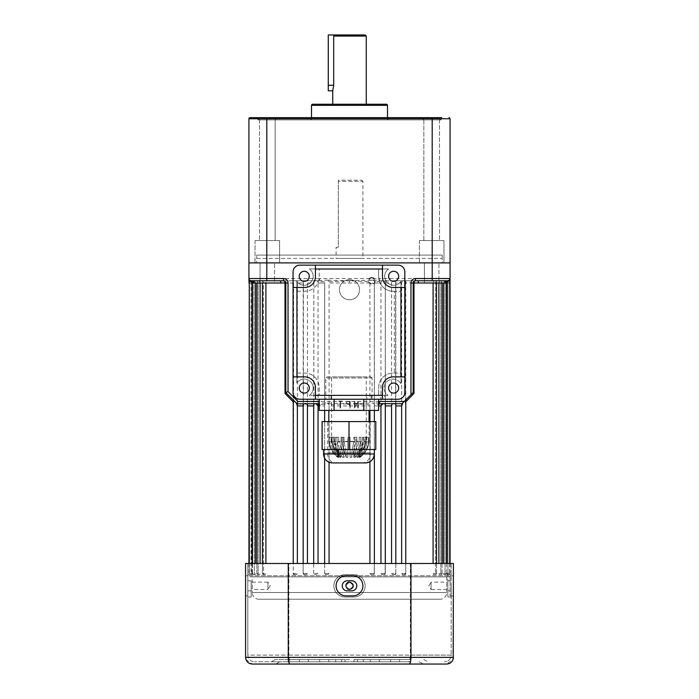 <?xml version="1.0" encoding="UTF-8"?>
<svg xmlns="http://www.w3.org/2000/svg" width="699" height="699" viewBox="0 0 699 699"><rect width="100%" height="100%" fill="white"/><g stroke="black" fill="none" stroke-linecap="round" stroke-linejoin="round"><path stroke-width="0.52" stroke-dasharray="3.5 2.62" d="M361.794 180.211L362.912 181.329L338.325 181.329L338.325 180.211L361.794 180.211L338.325 180.211L338.325 181.329L362.912 181.329L362.912 258.429L336.088 258.429L362.912 258.429M256.751 258.429L442.249 258.429L442.249 262.903L256.751 262.903L442.249 262.903L256.751 262.903L442.249 262.903L442.249 255.083L256.751 255.083L256.751 262.903L256.751 258.429L442.249 258.429M251.168 280.78L250.522 280.683L251.168 280.78A2.237 2.237 0 0 1 249.587 280.124L248.931 278.543L249.587 280.124A2.237 2.237 0 0 0 251.168 280.78L252.592 280.78C253.903 280.491 254.864 281.234 255.467 283.016L258.158 283.016L255.467 283.016C254.864 281.234 253.903 280.491 252.592 280.78L249.587 280.124L251.168 280.78L319.513 280.78L320.072 281.435L324.651 281.688L324.703 283.016L320.168 283.016L319.513 278.543L379.487 278.543L378.832 283.016L374.297 283.016L374.358 281.47L373.17 280.159L371.152 280.185L369.989 281.758L369.937 283.016L329.063 283.016L329.011 281.758L327.848 280.185L325.83 280.159L324.642 281.47L324.642 573.538A1.118 1.118 0 0 0 325.76 574.657L327.971 574.657L325.76 574.657A1.118 1.118 0 0 1 324.642 573.538L329.063 573.538L327.971 574.657L329.063 573.538L324.642 573.538L325.786 574.657L327.971 574.657L325.786 574.657L324.642 573.538L324.642 563.481M313.694 281.33L315.188 280.78L253.92 280.78L253.92 283.016L280.736 283.016L253.92 283.016L280.736 283.016L280.736 280.78L262.448 280.806L263.506 283.016L263.506 573.538L264.091 574.657L263.506 573.538L263.506 283.016L262.798 280.78L256.874 280.788L258.158 283.016L258.158 573.538L258.63 574.657L258.158 573.538L258.158 283.016L257.101 280.78L252.47 280.78L253.982 283.016L254.331 574.657L253.982 283.016L252.042 283.016L253.982 283.016L252.592 280.78L257.101 280.78C258.569 280.491 259.574 281.234 260.115 283.016L263.506 283.016L260.115 283.016C259.574 281.234 258.569 280.491 257.101 280.78L262.798 280.78C264.388 280.482 265.428 281.225 265.908 283.016L293.597 283.016L293.231 281.024L294.262 280.78C296.184 280.491 297.215 281.234 297.363 283.016L303.418 283.016L303.183 281.155L304.432 280.78C306.372 280.491 307.377 281.234 307.438 283.016L313.834 283.016L313.694 573.538A1.118 1.118 0 0 0 314.812 574.657L316.988 574.657L314.812 574.657A1.118 1.118 0 0 1 313.694 573.538L318.045 573.538L316.988 574.657L318.045 573.538L313.694 573.538L314.882 574.657L316.988 574.657L314.882 574.657L313.694 573.538L313.694 563.481M303.183 281.155L303.183 573.538A1.118 1.118 0 0 0 304.301 574.657L306.424 574.657L304.301 574.657A1.118 1.118 0 0 1 303.183 573.538L307.438 573.538L306.424 574.657L307.438 573.538L303.183 573.538L304.414 574.657L306.424 574.657L304.414 574.657L303.183 573.538L303.183 563.481M373.24 574.657L371.029 574.657L369.937 573.538L371.029 574.657L373.24 574.657A1.118 1.118 0 0 0 374.358 573.538A1.118 1.118 0 0 1 373.24 574.657L371.029 574.657L373.214 574.657L374.297 573.538L373.214 574.657M384.188 574.657L382.012 574.657L380.955 573.538L382.012 574.657L384.188 574.657A1.118 1.118 0 0 0 385.306 573.538A1.118 1.118 0 0 1 384.188 574.657L382.012 574.657L384.118 574.657L385.166 573.538L384.188 574.657M394.699 574.657L392.576 574.657L391.562 573.538L392.576 574.657L394.699 574.657A1.118 1.118 0 0 0 395.817 573.538A1.118 1.118 0 0 1 394.699 574.657L392.576 574.657L394.586 574.657L395.582 573.538L394.699 574.657M404.651 574.657L402.589 574.657L401.637 573.538L402.589 574.657L404.651 574.657A1.118 1.118 0 0 0 405.769 573.538A1.118 1.118 0 0 1 404.651 574.657L402.589 574.657L404.476 574.657L405.403 573.538L404.651 574.657M436.552 563.481L436.552 573.538A1.118 1.118 0 0 1 435.433 574.657L434.909 574.657L435.433 574.657A1.118 1.118 0 0 0 436.552 573.538L435.494 573.538L434.909 574.657L435.494 573.538L436.552 573.538L433.092 573.538L433.712 574.657L434.909 574.657L433.712 574.657L433.092 573.538L436.552 573.538L436.552 280.806L418.264 280.78L445.08 280.78L404.738 280.78L405.769 281.024L405.769 573.538L401.637 573.538L405.769 573.538L405.769 563.481M442.126 563.481L442.126 573.538A1.118 1.118 0 0 1 441.008 574.657L440.37 574.657L441.008 574.657A1.118 1.118 0 0 0 442.126 573.538L440.842 573.538L440.37 574.657L440.842 573.538L442.126 573.538L438.885 573.538L439.391 574.657L440.37 574.657L439.391 574.657L438.885 573.538L442.126 573.538L442.126 280.788L436.202 280.78C434.612 280.482 433.572 281.225 433.092 283.016L433.092 563.481M446.53 563.481L446.53 573.538A1.118 1.118 0 0 1 445.412 574.657L444.669 574.657L445.412 574.657A1.118 1.118 0 0 0 446.53 573.538L445.018 573.538L444.669 574.657L445.018 573.538L446.53 573.538L443.533 573.538L443.917 574.657L444.669 574.657L443.917 574.657L443.533 573.538L446.53 573.538L446.53 280.78L441.899 280.78L448.478 280.683L447.832 280.78L449.413 280.124L450.069 278.543L450.069 118.751L432.192 118.751L432.192 117.642L250.05 117.642A1.118 1.118 0 0 0 248.931 118.751L432.192 118.751L432.192 262.903L450.069 262.903L266.808 262.903L432.192 262.903L432.192 278.543L379.487 278.543M449.728 563.481L449.728 573.538A1.118 1.118 0 0 1 448.609 574.657L447.736 574.657L448.609 574.657A1.118 1.118 0 0 0 449.728 573.538L447.972 573.538L447.736 574.657L447.972 573.538L449.728 573.538L446.958 573.538L447.229 574.657L447.736 574.657L446.958 573.538L449.728 573.538L449.728 279.845L447.325 281.688L446.958 283.016L446.958 563.481M294.349 574.657L296.411 574.657L297.363 573.538L296.411 574.657L294.349 574.657A1.118 1.118 0 0 1 293.231 573.538A1.118 1.118 0 0 0 294.349 574.657L296.411 574.657L294.524 574.657L293.597 573.538L294.349 574.657M262.448 563.481L262.448 573.538A1.118 1.118 0 0 0 263.567 574.657L264.091 574.657L263.567 574.657A1.118 1.118 0 0 1 262.448 573.538L265.908 573.538L265.288 574.657L264.091 574.657L265.288 574.657L265.908 573.538L262.448 573.538L262.448 283.016M256.874 563.481L256.874 573.538A1.118 1.118 0 0 0 257.992 574.657L258.63 574.657L257.992 574.657A1.118 1.118 0 0 1 256.874 573.538L260.115 573.538L259.609 574.657L258.63 574.657L259.609 574.657L260.115 573.538L256.874 573.538L256.874 283.016M252.47 563.481L252.47 573.538A1.118 1.118 0 0 0 253.588 574.657L254.331 574.657L253.588 574.657A1.118 1.118 0 0 1 252.47 573.538L255.467 573.538L255.083 574.657L254.331 574.657L255.083 574.657L255.467 573.538L252.47 573.538L252.47 280.78M251.771 574.657L252.042 573.538L249.272 573.538A1.118 1.118 0 0 0 250.391 574.657L251.771 574.657L250.391 574.657M252.042 563.481L252.042 574.657L249.272 574.657L251.028 574.657L251.028 283.016L250.845 281.758L251.028 283.016L248.931 283.016L251.028 283.016L251.264 574.657M385.306 405.927L385.166 573.538L385.306 281.33L379.487 280.78L446.408 280.78C445.097 280.491 444.136 281.234 443.533 283.016L443.533 563.481M385.306 281.33L385.306 573.538L380.955 573.538L385.306 573.538L385.306 563.481M378.832 283.016L380.955 283.016L380.955 563.481M380.955 283.016C380.92 281.234 381.872 280.491 383.812 280.78L395.817 281.155L395.817 573.538L391.562 573.538L395.817 573.538L395.817 563.481M395.817 281.155L395.582 283.016L401.637 283.016L401.637 563.481M401.637 283.016C401.785 281.234 402.816 280.491 404.738 280.78L394.568 280.78C392.628 280.491 391.623 281.234 391.562 283.016L391.562 563.481M374.358 281.47L374.358 573.538L369.937 573.538L374.358 573.538L374.358 563.481M369.937 283.016L369.937 563.481M446.976 282.754L445.691 283.016L446.958 283.016M405.769 281.024L405.403 283.016L433.092 283.016C433.563 281.234 434.603 280.491 436.202 280.78L441.899 280.78C440.431 280.491 439.426 281.234 438.885 283.016L438.885 563.481M446.53 280.78L445.018 283.016L445.018 573.538L445.018 283.016L445.691 283.016L445.018 283.016L446.408 280.78C445.097 280.491 444.136 281.234 443.533 283.016L440.842 283.016L442.126 280.788L442.126 283.016M413.196 392.585L413.196 283.016A2.237 2.237 0 0 1 415.424 280.78L436.552 280.806L435.494 283.016L435.494 573.538L435.494 283.016L438.885 283.016L435.494 283.016L436.552 280.806L436.552 283.016M449.728 279.845L448.155 281.758L447.972 283.016L447.972 573.538L447.972 283.016L450.069 283.016L447.972 283.016L448.155 281.758L450.06 280.788L449.728 279.845M443.533 283.016L440.842 283.016L440.842 573.538L440.842 283.016L441.899 280.78C440.431 280.491 439.426 281.234 438.885 283.016M379.487 401.462L319.513 401.462L319.513 403.69L320.168 405.927L324.703 405.927L324.651 404.607L325.83 403.078L327.848 403.096L329.011 404.677L329.063 405.927L369.937 405.927L369.989 404.677L371.152 403.096L373.17 403.078L374.358 404.389L374.297 573.538L374.297 283.016M374.358 404.389L374.358 410.4M374.358 421.576L374.358 449.509M405.769 401.855L405.769 399.95L413.196 392.523L401.864 403.847M405.403 402.222L405.403 283.016M395.817 405.927L395.817 404.066M395.582 405.927L395.582 283.016M385.166 405.927L385.306 404.24M446.713 576.893L446.713 589.519L431.073 589.519L431.073 582.145L428.854 585.832L431.073 589.519L431.073 582.145L446.713 582.145L446.713 592.534A6.702 6.702 0 0 1 440.012 599.244L258.988 599.244A6.702 6.702 0 0 1 252.287 592.534L446.713 592.534L252.287 592.534L252.287 582.145L267.927 582.145L267.927 589.519L270.146 585.832L267.927 582.145L267.927 589.519L252.287 589.519L252.287 576.893L446.713 576.893L252.287 576.893M348.085 589.24A3.687 3.687 0 0 0 349.5 589.519A3.687 3.687 0 0 1 345.813 585.832A3.687 3.687 0 0 1 349.5 582.145C344.747 584.6 344.747 587.064 349.5 589.519C354.253 587.064 354.253 584.609 349.5 582.145A3.687 3.687 0 0 1 353.187 585.832A3.687 3.687 0 0 1 349.5 589.519A3.687 3.687 0 0 0 352.567 587.876M345.883 585.115A3.687 3.687 0 0 0 347.455 588.899M371.851 277.372A3.408 3.408 0 0 0 368.443 280.78A3.408 3.408 0 0 0 371.851 284.187A3.408 3.408 0 0 0 375.258 280.78A3.408 3.408 0 0 0 371.851 277.372M371.851 277.984A2.796 2.796 0 0 0 369.055 280.78A2.796 2.796 0 0 0 371.851 283.576A2.796 2.796 0 0 0 374.638 280.78A2.796 2.796 0 0 0 371.851 277.984A2.796 2.796 0 0 0 369.055 280.78A2.796 2.796 0 0 0 371.851 283.576A2.796 2.796 0 0 0 374.638 280.78A2.796 2.796 0 0 0 371.851 277.984M349.5 279.661A10.057 10.057 0 0 0 339.443 289.718A10.057 10.057 0 0 0 349.5 299.775A10.057 10.057 0 0 0 359.557 289.718A10.057 10.057 0 0 0 349.5 279.661A10.057 10.057 0 0 0 339.443 289.718A10.057 10.057 0 0 0 349.5 299.775A10.057 10.057 0 0 0 359.557 289.718A10.057 10.057 0 0 0 349.5 279.661M433.092 283.016L418.264 283.016L445.08 283.016L418.264 283.016L418.264 280.78L445.08 280.78L418.264 280.78M418.264 283.016L445.08 283.016L445.08 280.78M280.736 283.016L265.908 283.016C265.437 281.234 264.397 280.491 262.798 280.78L283.576 280.78A2.237 2.237 0 0 1 285.804 283.016L285.804 392.523L293.239 399.95L293.597 402.222L293.231 573.538L297.363 573.538L293.231 573.538L293.231 401.855M248.931 563.481L248.931 575.775L450.069 575.775L450.069 595.889L450.069 580.799L447.832 580.799L447.832 597.007L447.832 574.657L447.832 585.832L447.832 580.799L450.069 580.799L450.069 585.832L450.069 575.775L248.931 575.775A1.118 1.118 0 0 0 250.05 576.893L448.95 576.893L250.05 576.893M450.069 563.481L450.069 575.775A1.118 1.118 0 0 1 448.95 576.893M374.297 405.927L378.832 405.927M369.937 405.927L369.937 410.4M369.937 421.576L369.937 461.655M329.063 405.927L329.063 462.222M329.063 563.481L329.063 283.016M324.703 405.927L324.703 283.016M318.045 563.481L318.045 405.927M313.694 405.927L313.694 404.24M307.438 563.481L307.438 405.927M303.183 405.927L303.183 404.066M297.363 563.481L297.363 405.927M265.908 563.481L265.908 283.016M260.115 563.481L260.115 283.016M255.467 563.481L255.467 283.016M251.028 574.657L252.042 574.657M260.063 283.016L260.063 262.903L274.593 262.903L260.063 262.903L274.593 262.903L260.063 262.903L260.063 283.016L274.593 283.016L274.593 262.903L274.593 283.016L260.063 283.016M424.407 283.016L424.407 262.903L438.937 262.903L424.407 262.903L438.937 262.903L424.407 262.903L424.407 283.016L438.937 283.016L438.937 262.903L438.937 283.016L424.407 283.016M336.088 247.254L338.325 247.254L338.325 181.329L338.325 247.254L336.088 247.254L336.088 258.429M252.042 573.538L252.042 283.016L251.675 281.688L249.587 280.124A2.237 2.237 0 0 1 248.931 278.543L248.931 262.903L266.808 262.903L248.931 262.903L248.931 118.751M253.309 283.016L252.47 281.269L251.675 281.688L252.654 281.435L253.309 283.016M318.045 403.69L318.045 283.016C318.08 281.234 317.128 280.491 315.188 280.78L325.83 280.159M373.17 280.159L379.382 280.124L378.928 281.435L374.349 281.688M446.53 281.269L445.691 283.016L446.346 281.435L447.832 280.78M378.928 404.345L379.487 403.69L378.928 404.345L374.349 404.607M384.135 403.69L402.021 403.69M379.487 403.69L383.812 403.69M296.979 403.69L319.513 403.69L320.072 404.345L324.642 404.389L324.642 410.4M325.83 403.078L319.618 403.043L319.268 403.69M253.92 280.78L280.736 280.78M293.597 283.016L293.597 400.309M297.363 283.016L297.363 403.69M297.363 404.293L297.363 405.333M303.418 283.016L303.418 403.742M307.438 283.016L307.438 403.69M313.834 283.016L313.834 403.839M258.988 599.244L440.012 599.244M296.201 402.912L297.136 403.847M448.155 281.758L449.501 280.185L450.06 280.788L448.155 281.758M449.466 280.159L449.413 280.124A2.237 2.237 0 0 0 450.069 278.543L450.086 279.626M349.5 401.462L349.5 403.707L371.152 403.096M327.848 403.096L349.5 403.707L329.011 404.677M349.5 405.927L349.5 403.707L369.989 404.677M329.011 281.758L349.5 280.788L349.5 283.016M327.848 280.185L349.5 280.788L349.5 278.543M371.152 280.185L349.5 280.788L369.989 281.758M249.534 280.159L248.94 280.788L250.845 281.758L249.499 280.185L250.845 281.758L248.94 280.972M249.499 280.185L248.958 281.942L248.94 280.788M353.117 585.107A3.687 3.687 0 0 0 352.908 584.416M352.567 583.779A3.687 3.687 0 0 0 349.5 582.145M441.008 574.657L439.391 574.657L441.008 574.657M448.609 574.657L447.229 574.657L448.609 574.657M435.433 574.657L433.712 574.657L435.433 574.657M445.412 574.657L443.917 574.657L445.412 574.657M257.992 574.657L259.609 574.657L257.992 574.657M263.567 574.657L265.288 574.657L263.567 574.657M253.588 574.657L255.083 574.657L253.588 574.657M356.761 585.832A5.024 5.024 0 0 0 351.737 580.799A5.024 5.024 0 0 1 356.761 585.832A5.024 5.024 0 0 1 351.737 590.856L347.263 590.856A5.024 5.024 0 0 1 342.239 585.832A5.024 5.024 0 0 1 347.263 580.799A5.024 5.024 0 0 0 342.239 585.832A5.024 5.024 0 0 0 347.263 590.856L351.737 590.856A5.024 5.024 0 0 0 356.761 585.832M362.912 585.832A10.057 10.057 0 0 0 352.855 575.775A10.057 10.057 0 0 1 362.912 585.832A10.057 10.057 0 0 1 352.855 595.889L346.145 595.889A10.057 10.057 0 0 1 336.088 585.832A10.057 10.057 0 0 1 346.145 575.775L352.855 575.775A10.057 10.057 0 0 1 362.912 585.832A10.057 10.057 0 0 1 352.855 595.889L346.145 595.889A10.057 10.057 0 0 1 336.088 585.832A10.057 10.057 0 0 1 346.145 575.775L352.855 575.775L346.145 575.775A10.057 10.057 0 0 0 336.088 585.832A10.057 10.057 0 0 0 346.145 595.889L352.855 595.889A10.057 10.057 0 0 0 362.912 585.832M450.069 575.775L453.415 575.775L453.415 595.889L453.415 575.775L450.069 575.775M365.14 585.832A11.175 11.175 0 0 1 353.974 597.007L345.026 597.007A11.175 11.175 0 0 1 333.86 585.832A11.175 11.175 0 0 1 345.026 574.657L353.974 574.657A11.175 11.175 0 0 1 365.14 585.832A11.175 11.175 0 0 1 353.974 597.007A11.175 11.175 0 0 0 365.14 585.832A11.175 11.175 0 0 0 353.974 574.657L345.026 574.657A11.175 11.175 0 0 0 333.86 585.832A11.175 11.175 0 0 0 345.026 597.007L353.974 597.007A11.175 11.175 0 0 0 365.14 585.832A11.175 11.175 0 0 0 353.974 574.657L345.026 574.657A11.175 11.175 0 0 0 333.86 585.832A11.175 11.175 0 0 0 345.026 597.007L353.974 597.007L345.026 597.007A11.175 11.175 0 0 1 333.86 585.832A11.175 11.175 0 0 1 345.026 574.657L353.974 574.657A11.175 11.175 0 0 1 365.14 585.832M451.187 585.832L451.187 597.007L451.187 585.832M447.832 597.007L451.187 597.007L447.832 597.007M251.168 580.799L247.813 580.799L247.813 590.856L247.813 580.799L251.168 580.799L251.168 590.856L251.168 580.799M251.168 585.832L251.168 597.007L247.813 597.007L247.813 574.657L247.813 597.007L251.168 597.007L251.168 585.832M247.813 575.775L245.585 575.775L245.585 595.889L245.585 575.775L247.813 575.775L247.813 595.889L245.585 595.889L247.813 595.889L247.813 575.775M349.5 661.813L271.282 661.813L349.5 661.813M349.5 659.576L275.153 659.576L349.5 659.576M279.626 661.813L275.756 664.05L423.245 664.05L419.374 661.813M410.357 563.481L410.357 655.112C410.234 659.236 409.614 661.472 408.478 661.813L254.523 661.813L408.478 661.813C409.614 661.472 410.234 659.236 410.357 655.112L288.87 655.112C288.993 659.236 289.613 661.472 290.749 661.813C289.613 661.472 288.993 659.236 288.87 655.112L451.187 655.112C450.733 659.236 448.496 661.472 444.477 661.813C448.496 661.472 450.733 659.236 451.187 655.112L410.357 655.112L410.357 563.481L288.87 563.481L288.87 655.112L247.813 655.112C248.267 659.236 250.504 661.472 254.523 661.813C250.504 661.472 248.267 659.236 247.813 655.112L288.87 655.112L288.87 563.481L451.187 563.481L451.187 655.112L451.187 563.481L410.357 563.481M247.813 563.481L247.813 655.112L247.813 563.481L288.87 563.481L247.813 563.481M410.968 563.481L410.968 657.348L453.415 657.348L453.415 563.481L288.259 563.481L288.259 657.348C288.372 661.472 288.993 663.701 290.12 664.05L446.713 664.05L453.188 659.087M288.259 563.481L245.585 563.481L245.585 657.348L410.968 657.348C410.855 661.472 410.234 663.701 409.107 664.05M245.917 659.454L252.287 664.05L290.12 664.05M390.601 659.576L353.974 659.576L410.794 659.576L353.974 659.576L410.794 659.576L353.974 659.576L390.601 659.576L390.601 661.813L353.974 661.813L410.794 661.813L353.974 661.813L410.794 661.813L353.974 661.813L390.601 661.813L390.601 659.576M345.026 659.576L288.206 659.576L345.026 659.576L288.206 659.576L345.026 659.576L345.026 661.813L288.206 661.813L345.026 661.813L288.206 661.813L345.026 661.813L345.026 659.576M353.974 659.576L370.252 659.576L353.974 659.576L353.974 661.813L370.252 661.813L353.974 661.813L353.974 659.576M288.206 659.576L288.206 661.813L288.206 659.576M299.417 659.576L299.417 661.813L299.417 659.576M370.252 659.576L370.252 661.813L370.252 659.576M363.323 659.576L363.323 661.813L363.323 659.576M319.661 659.576L319.661 661.813L319.661 659.576M308.399 659.576L308.399 661.813L308.399 659.576M379.339 659.576L379.339 661.813L379.339 659.576M335.677 659.576L335.677 661.813L335.677 659.576M328.748 659.576L328.748 661.813L328.748 659.576M410.794 659.576L410.794 661.813L410.794 659.576M399.583 659.576L399.583 661.813L399.583 659.576M251.168 574.657L247.813 574.657L251.168 574.657M251.168 590.856L247.813 590.856L251.168 590.856M347.263 580.799L351.737 580.799L347.263 580.799A5.024 5.024 0 0 0 342.239 585.832A5.024 5.024 0 0 0 347.263 590.856L351.737 590.856A5.024 5.024 0 0 0 356.761 585.832A5.024 5.024 0 0 0 351.737 580.799L347.263 580.799M447.832 574.657L451.187 574.657L447.832 574.657M450.069 595.889L453.415 595.889L450.069 595.889M447.832 590.856L450.069 590.856L447.832 590.856M332.741 90.818L333.694 85.234L333.694 36.068L366.259 36.068M366.259 104.23L332.741 104.23L366.259 104.23M275.153 119.87L277.381 117.642L257.267 117.642L277.381 117.642L257.267 117.642L277.381 117.642L275.153 119.87L275.153 240.552L259.504 240.552L275.153 240.552L259.504 240.552L275.153 240.552L275.153 119.87L259.504 119.87L257.267 117.642L259.504 119.87L275.153 119.87M441.733 117.642L439.496 119.87L423.847 119.87L439.496 119.87L423.847 119.87L439.496 119.87L441.733 117.642L421.619 117.642L432.192 117.642M423.847 119.87L421.619 117.642L423.847 119.87L423.847 240.552L439.496 240.552L423.847 240.552L439.496 240.552L423.847 240.552L423.847 119.87M387.491 117.642L387.491 118.751A1.118 1.118 0 0 0 388.609 119.87L310.391 119.87L388.609 119.87M311.509 117.642L311.509 118.751A1.118 1.118 0 0 1 310.391 119.87M386.372 104.23L312.628 104.23M439.496 119.87L439.496 240.552L439.496 119.87M259.504 119.87L259.504 240.552L259.504 119.87M419.383 240.552L419.383 262.903L443.961 262.903L419.383 262.903L443.961 262.903L419.383 262.903L419.383 240.552L443.961 240.552L443.961 262.903L443.961 240.552L419.383 240.552M255.039 240.552L255.039 262.903L279.617 262.903L255.039 262.903L279.617 262.903L255.039 262.903L255.039 240.552L279.617 240.552L279.617 262.903L279.617 240.552L255.039 240.552M441.13 119.87L257.87 119.87L441.13 119.87L441.13 117.642L257.87 117.642L441.13 117.642M257.87 119.87L257.87 117.642M256.751 255.083L442.249 255.083M365.14 34.95L334.891 34.95L333.694 36.068M328.268 90.818L328.268 34.95L334.891 34.95M384.695 395.424L371.291 395.424L384.695 395.424L384.695 399.225L371.291 399.225L384.695 399.225M371.291 395.424L371.291 399.225M393.642 271.282A5.024 5.024 0 0 0 388.609 276.306A5.024 5.024 0 0 0 393.642 281.339A5.024 5.024 0 0 0 398.666 276.306A5.024 5.024 0 0 0 393.642 271.282M393.642 383.026A5.024 5.024 0 0 0 388.609 388.05A5.024 5.024 0 0 0 393.642 393.083A5.024 5.024 0 0 0 398.666 388.05A5.024 5.024 0 0 0 393.642 383.026M304.248 281.339A5.024 5.024 0 0 1 299.216 276.306A5.024 5.024 0 0 1 304.248 271.282A5.024 5.024 0 0 1 309.273 276.306A5.024 5.024 0 0 1 304.248 281.339M304.248 393.083A5.024 5.024 0 0 1 299.216 388.05A5.024 5.024 0 0 1 304.248 383.026A5.024 5.024 0 0 1 309.273 388.05A5.024 5.024 0 0 1 304.248 393.083M366.818 395.424L331.064 395.424L366.818 395.424L366.818 399.225L331.064 399.225L366.818 399.225M331.064 395.424L331.064 399.225M394.306 291.282L393.17 291.282A14.504 14.504 0 0 1 378.666 276.778L378.666 268.932L388.592 268.932A8.938 8.938 0 0 0 387.316 282.632A8.938 8.938 0 0 0 401.016 281.365L401.016 383.9A8.938 8.938 0 0 0 384.555 385.402A8.938 8.938 0 0 0 388.041 395.424L319.216 395.424L319.216 387.578A14.504 14.504 0 0 0 304.712 373.074L296.874 373.074L296.874 291.282L304.712 291.282A14.504 14.504 0 0 0 319.216 276.778L319.216 268.932L378.666 268.932L378.666 276.778A14.504 14.504 0 0 0 393.17 291.282L401.016 291.282L394.306 291.282L394.306 373.074L393.17 373.074A14.504 14.504 0 0 0 378.666 387.578L378.666 395.424L378.666 387.578A14.504 14.504 0 0 1 393.17 373.074L401.016 373.074L401.016 383.9A8.938 8.938 0 0 0 384.555 385.402A8.938 8.938 0 0 0 388.041 395.424L309.299 395.424A8.938 8.938 0 0 0 304.248 379.111A8.938 8.938 0 0 0 296.874 383L296.874 373.074L304.712 373.074A14.504 14.504 0 0 1 319.216 387.578L319.216 395.424L309.299 395.424A8.938 8.938 0 0 0 304.248 379.111A8.938 8.938 0 0 0 296.874 383L296.874 281.365A8.938 8.938 0 0 0 310.566 282.632A8.938 8.938 0 0 0 309.299 268.932L319.216 268.932L319.216 276.778A14.504 14.504 0 0 1 304.712 291.282L296.874 291.282L296.874 281.365A8.938 8.938 0 0 0 310.566 282.632A8.938 8.938 0 0 0 309.299 268.932L388.592 268.932A8.938 8.938 0 0 0 387.316 282.632A8.938 8.938 0 0 0 401.016 281.365L401.016 373.074L394.306 373.074M398.107 399.225L299.775 399.225A6.702 6.702 0 0 1 293.073 392.523L293.073 271.841A6.702 6.702 0 0 1 299.775 265.139L398.107 265.139A6.702 6.702 0 0 1 404.808 271.841L404.808 392.523A6.702 6.702 0 0 1 398.107 399.225M382.467 265.139L382.467 276.778A10.703 10.703 0 0 0 393.17 287.481L404.808 287.481M315.415 265.139L315.415 276.778A10.703 10.703 0 0 1 304.712 287.481L293.073 287.481M293.073 376.875L304.712 376.875A10.703 10.703 0 0 1 315.415 387.578L315.415 399.225M382.467 399.225L382.467 387.578A10.703 10.703 0 0 1 393.17 376.875L404.808 376.875M326.931 376.875L370.951 376.875L326.931 376.875L325.813 377.993L372.069 377.993L325.813 377.993L325.813 399.225L372.069 399.225L325.813 399.225M370.951 376.875L372.069 377.993L372.069 399.225M366.259 376.875L331.623 376.875L366.259 376.875L366.259 441.331A22.351 22.351 0 0 1 360.116 452.856L360.081 452.856C363.244 449.632 365.262 445.796 366.154 441.331L366.154 437.216L366.154 441.331C365.271 445.779 363.244 449.623 360.081 452.856L360.081 457.329C365.193 453.38 368.128 448.164 368.915 441.689L368.915 437.216L365.769 437.216L368.915 437.216L369.055 441.689L369.055 421.576M328.827 421.576L328.827 441.689A22.351 22.351 0 0 0 337.766 457.329L337.8 457.329C332.698 453.38 329.753 448.164 328.967 441.689C329.736 448.138 332.68 453.354 337.8 457.329L337.766 452.856A22.351 22.351 0 0 1 331.623 441.331L331.728 437.216L332.112 441.331L333.414 441.331L333.414 437.216L334.533 437.216L334.533 441.331L336.979 441.331L336.979 437.216L338.692 437.216L338.692 441.331L341.977 441.331L341.977 437.216L344.083 437.216L344.083 441.331L347.822 441.331L347.822 437.216L350.059 437.216L350.059 441.331L353.799 441.331L353.799 437.216L355.905 437.216L355.905 441.331L359.199 441.331L359.199 437.216L360.911 437.216L360.911 441.331L363.349 441.331L363.349 437.216L364.467 437.216L364.467 441.331L365.769 441.331L365.769 437.216L365.769 441.331L364.467 441.331L364.467 437.216L363.349 437.216L363.349 441.331L360.911 441.331L360.911 437.216L359.199 437.216L359.199 441.331L355.905 441.331L355.905 437.216L353.799 437.216L353.799 441.331L350.059 441.331L350.059 437.216L347.822 437.216L347.822 441.331L344.083 441.331L344.083 437.216L341.977 437.216L341.977 441.331L338.692 441.331L338.692 437.216L336.979 437.216L336.979 441.331L334.533 441.331L334.533 437.216L333.414 437.216L333.414 441.331L332.112 441.331L331.728 437.216L331.623 441.331L331.623 376.875M337.8 452.856C334.638 449.632 332.619 445.796 331.728 441.331C332.61 445.779 334.638 449.623 337.8 452.856L337.8 457.329L337.8 452.856M353.799 441.331L351.693 452.856L350.059 452.856L350.059 441.331L350.059 452.856L351.693 452.856L353.799 441.331M351.693 457.329L350.059 457.329L350.059 452.856L350.059 457.329L351.693 457.329L351.693 452.856L351.693 457.329C353.467 453.38 354.489 448.164 354.76 441.689L350.059 441.689L350.059 457.329L350.059 437.216L347.822 437.216L350.059 437.216L350.059 441.689L354.76 441.689L354.76 437.216L356.857 437.216L353.799 437.216L354.76 437.216L354.76 441.689C354.489 448.138 353.467 453.354 351.693 457.329M369.055 410.4L328.827 410.4L369.055 410.4M369.055 441.689L368.915 441.689C368.146 448.138 365.201 453.354 360.081 457.329L360.116 457.329A22.351 22.351 0 0 0 369.055 441.689M368.522 441.689L368.522 437.216L365.769 437.216L368.522 437.216L368.522 441.689L366.888 441.689L366.888 437.216L364.467 437.216L366.888 437.216L366.888 441.689L368.522 441.689C367.753 448.138 364.817 453.354 359.697 457.329L359.129 457.329L359.129 452.856L364.467 441.331C363.69 445.779 361.907 449.623 359.129 452.856L359.697 452.856L359.129 452.856L359.129 457.329L359.697 457.329C364.799 453.38 367.744 448.164 368.522 441.689M365.778 441.689L365.778 437.216L363.349 437.216L365.778 437.216L365.778 441.689L362.702 441.689L362.702 437.216L360.911 437.216L362.702 437.216L362.702 441.689L365.778 441.689C365.096 448.138 362.51 453.354 358.01 457.329L356.944 457.329L356.944 452.856L360.911 441.331L356.944 452.856L358.01 452.856L356.944 452.856L356.944 457.329L358.01 457.329C362.501 453.38 365.088 448.164 365.778 441.689M360.99 441.689L360.99 437.216L359.199 437.216L360.99 437.216L360.99 441.689L356.857 441.689L356.857 437.216L355.905 437.216L356.857 437.216L356.857 441.689L360.99 441.689C360.492 448.138 358.57 453.354 355.232 457.329L353.79 457.329L353.79 452.856L355.905 441.331L353.79 452.856L355.232 452.856L353.79 452.856L353.79 457.329L355.232 457.329C358.561 453.38 360.483 448.164 360.99 441.689M347.822 441.689L347.822 437.216L347.822 441.689L343.122 441.689L343.122 437.216L341.025 437.216L344.083 437.216L343.122 437.216L343.122 441.689L347.822 441.689L347.822 457.329L347.822 441.331L347.822 452.856L346.188 452.856L347.822 452.856L347.822 457.329L346.188 457.329L347.822 457.329L347.822 441.689M341.025 441.689L341.025 437.216L341.977 437.216L341.025 437.216L341.025 441.689L336.892 441.689L336.892 437.216L335.179 437.216L338.692 437.216L336.892 437.216L336.892 441.689L341.025 441.689C341.287 448.138 342.309 453.354 344.091 457.329L344.091 452.856L341.977 441.331L344.091 452.856L342.65 452.856L344.091 452.856L344.091 457.329L342.65 457.329L344.091 457.329C342.318 453.38 341.295 448.164 341.025 441.689M335.179 441.689L335.179 437.216L336.979 437.216L335.179 437.216L335.179 441.689L332.112 441.689L332.112 437.216L330.994 437.216L334.533 437.216L328.967 437.216L332.112 437.216L332.112 441.689L335.179 441.689C335.677 448.138 337.6 453.354 340.937 457.329L340.937 452.856L336.979 441.331L340.937 452.856L339.871 452.856L340.937 452.856L340.937 457.329L339.871 457.329L340.937 457.329C337.608 453.38 335.686 448.164 335.179 441.689M330.994 441.689L330.994 437.216L333.414 437.216L330.994 437.216L330.994 441.689L329.36 441.689L329.36 437.216L329.36 441.689L330.994 441.689C331.667 448.138 334.253 453.354 338.753 457.329L338.753 452.856L333.414 441.331C334.192 445.779 335.974 449.623 338.753 452.856L338.185 452.856L338.753 452.856L338.753 457.329L338.185 457.329L338.753 457.329C334.262 453.38 331.676 448.164 330.994 441.689M328.967 441.689L328.967 437.216L331.728 437.216L328.967 437.216L328.967 441.689M356.857 441.689C356.595 448.138 355.573 453.354 353.79 457.329C355.564 453.38 356.586 448.164 356.857 441.689M355.232 457.329L355.232 452.856L359.199 441.331L355.232 452.856L355.232 457.329M362.702 441.689C362.204 448.138 360.282 453.354 356.944 457.329C360.273 453.38 362.196 448.164 362.702 441.689M358.01 457.329L358.01 452.856L363.349 441.331C362.571 445.779 360.789 449.623 358.01 452.856L358.01 457.329M366.888 441.689C366.215 448.138 363.629 453.354 359.129 457.329C363.62 453.38 366.206 448.164 366.888 441.689M359.697 457.329L359.697 452.856C362.851 449.632 364.878 445.796 365.769 441.331C364.887 445.779 362.86 449.623 359.697 452.856L359.697 457.329M346.188 457.329C344.415 453.38 343.392 448.164 343.122 441.689C343.392 448.138 344.415 453.354 346.188 457.329L346.188 452.856L344.083 441.331L346.188 452.856L346.188 457.329M342.65 457.329C339.321 453.38 337.399 448.164 336.892 441.689C337.39 448.138 339.312 453.354 342.65 457.329L342.65 452.856L338.692 441.331L342.65 452.856L342.65 457.329M339.871 457.329C335.38 453.38 332.794 448.164 332.112 441.689C332.785 448.138 335.371 453.354 339.871 457.329L339.871 452.856L334.533 441.331C335.31 445.779 337.093 449.623 339.871 452.856L339.871 457.329M338.185 457.329C333.082 453.38 330.138 448.164 329.36 441.689C330.129 448.138 333.065 453.354 338.185 457.329L338.185 452.856C335.031 449.632 333.004 445.796 332.112 441.331C332.995 445.779 335.022 449.623 338.185 452.856L338.185 457.329M378.613 410.4L319.268 410.4M363.777 399.225L319.268 399.225L363.777 399.225L363.777 410.4M334.105 410.4L334.105 399.225M347.962 401.322L350.199 401.322L350.199 408.033L349.753 408.033L349.753 404.293L347.962 404.293A1.485 1.485 0 0 1 346.477 402.807A1.485 1.485 0 0 1 347.962 401.322L350.199 401.322L350.199 408.033L349.753 408.033L349.753 404.293L347.962 404.293A1.485 1.485 0 0 1 346.477 402.807A1.485 1.485 0 0 1 347.962 401.322M340.133 408.033L340.133 401.549L338.517 401.104L342.204 401.104L340.588 401.549L340.588 408.033L340.133 408.033L340.133 401.549L338.517 401.104L342.204 401.104L340.588 401.549L340.588 408.033L340.133 408.033M354.9 407.08L358.255 401.322L358.255 408.033L357.809 408.033L357.809 402.274L354.454 408.033L354.454 401.322L354.9 401.322L354.9 407.08L358.255 401.322L358.255 408.033L357.809 408.033L357.809 402.274L354.454 408.033L354.454 401.322L354.9 401.322L354.9 407.08M347.962 401.549L349.753 401.549L349.753 404.066L347.962 404.066A1.258 1.258 0 0 1 346.704 402.807A1.258 1.258 0 0 1 347.962 401.549L349.753 401.549L349.753 404.066L347.962 404.066A1.258 1.258 0 0 1 346.704 402.807A1.258 1.258 0 0 1 347.962 401.549M334.419 462.913L363.471 462.913L334.419 462.913C329.587 461.296 327.35 457.941 327.709 452.856L370.173 452.856L327.709 452.856L327.709 421.576L370.173 421.576L327.709 421.576M332.514 462.913L365.367 462.913M323.576 449.509L374.306 449.509L323.576 449.509M375.8 449.509L322.082 449.509M375.8 421.576L348.862 421.576L348.862 449.509M375.721 421.576L375.721 449.509M348.862 421.576L322.082 421.576M249.272 279.845L249.272 573.538L251.028 573.538M320.168 405.927L319.268 405.927M318.045 283.016L320.168 283.016M385.166 283.016L391.562 283.016M446.346 281.435L447.325 281.688L446.346 281.435M379.382 403.043L373.17 403.078M319.513 278.543L266.808 278.543L266.808 117.642M266.808 280.78L266.808 278.543L248.931 278.543A2.237 2.237 0 0 0 249.587 280.124M450.077 279.74L450.069 278.543L432.192 278.543L432.192 280.78M285.804 283.016A2.237 2.237 0 0 0 283.576 280.78M311.509 118.751L387.491 118.751L311.509 118.751M311.509 105.348L387.491 105.348M328.268 85.234L333.694 85.234M374.306 453.974L323.576 453.974M285.804 392.523L293.239 399.95M450.042 281.942L450.06 280.788L450.042 281.942M324.642 421.576L324.642 458.212M293.231 563.481L293.231 281.024M249.272 563.481L249.272 574.657M341.68 659.576L341.68 661.813M275.153 659.576L271.282 661.813M423.847 659.576L427.718 661.813M357.32 659.576L357.32 661.813M370.173 421.576L370.173 452.856C370.531 457.941 368.294 461.296 363.471 462.913"/><path stroke-width="1.05" d="M449.728 279.845L449.728 563.481M445.691 283.016L446.958 283.016L447.211 281.889M446.408 280.78L446.53 563.481M436.552 283.016L436.552 563.481M442.126 283.016L442.126 563.481M374.358 410.4L374.358 421.576M374.358 449.509L374.358 563.481M405.769 399.95L405.769 563.481M391.562 563.481L391.562 405.927C391.623 404.144 392.628 403.402 394.568 403.69L395.817 404.066L395.817 563.481M383.812 403.69L385.306 404.24L385.306 563.481M349.5 582.145C354.253 584.6 354.253 587.055 349.5 589.519C344.747 587.064 344.747 584.6 349.5 582.145A3.687 3.687 0 0 0 345.883 585.115M347.455 588.899A3.687 3.687 0 0 0 348.085 589.24M445.08 280.78L445.08 283.016L418.264 283.016L418.264 280.78M293.597 400.309L293.597 402.222L285.009 393.45L285.009 283.016L253.92 283.016L253.92 280.78M280.736 283.016L280.736 280.78M450.069 563.481L450.069 262.903L248.931 262.903L248.931 118.751A1.118 1.118 0 0 1 250.05 117.642L441.733 117.642M446.958 283.016L446.958 563.481M443.533 283.016L443.533 563.481M438.885 283.016L438.885 563.481M433.092 283.016L433.092 563.481M418.264 283.016L413.991 283.016A2.237 1.433 90 0 1 415.424 280.78A2.237 2.237 0 0 0 413.196 283.016L413.196 392.602L413.991 393.45L405.403 402.222M402.799 402.912L401.637 405.927L401.637 563.481M382.93 403.699L380.955 405.927L380.955 563.481M378.613 405.927L378.613 404.372M369.937 410.4L369.937 421.576M369.937 461.655L369.937 563.481M329.063 462.222L329.063 563.481M318.045 403.69L318.045 563.481M307.438 403.69L307.438 563.481M297.363 405.333L297.363 563.481M265.908 283.016L265.908 563.481M260.115 283.016L260.115 563.481M255.467 283.016L255.467 563.481M249.587 280.124L251.675 281.688L252.042 283.016L253.309 283.016M252.024 282.754L252.042 563.481M248.931 563.481L249.272 283.016M319.268 403.69L297.136 403.847L285.804 392.602L285.804 283.016L285.009 283.016A2.237 1.433 90 0 0 283.576 280.78L251.168 280.78L252.654 281.435L251.168 280.78A2.237 2.237 0 0 1 248.931 278.543L248.931 262.903L450.069 262.903L450.069 118.751A1.118 1.118 0 0 0 448.95 117.642A1.118 1.118 0 0 1 450.069 118.751L248.931 118.751A1.118 1.118 0 0 1 250.05 117.642M251.789 281.889L252.654 281.435M415.424 278.543L450.069 278.543A2.237 2.237 0 0 1 447.832 280.78L448.478 280.683L447.832 280.78A2.237 2.237 0 0 0 449.413 280.124L447.325 281.688L446.346 281.435L449.413 280.124L450.069 278.543A2.237 2.237 0 0 1 447.832 280.78L415.424 280.78L415.424 278.543A4.474 4.474 0 0 0 410.96 283.016L410.96 394.752L402.021 403.69L379.487 403.69L378.928 404.345M378.613 403.043L379.382 403.043L379.487 403.69L379.487 401.462L378.613 401.462M401.864 403.847L401.663 405.472M313.694 405.927L307.438 405.927C307.377 404.144 306.372 403.402 304.432 403.69M313.694 563.481L313.694 404.24L314.419 403.699M285.804 392.602L285.009 393.45M293.231 563.481L293.231 399.95L296.201 402.912L297.363 405.927L303.183 405.927M303.183 563.481L303.183 404.066L303.724 403.699M297.136 403.847L297.337 405.472M297.363 403.69L297.363 404.293M303.418 403.742L303.418 405.927M313.834 403.839L313.834 405.927M413.196 392.523L410.96 394.752M449.501 280.185L449.728 281.278M249.272 281.278L248.931 283.016M249.499 280.185L248.958 281.942M266.808 280.78L266.808 278.543L248.931 278.543L248.94 280.788M283.576 280.78A2.237 2.237 0 0 1 285.804 283.016A2.237 2.237 0 0 0 283.576 280.78L283.576 278.543L266.808 278.543L266.808 117.642M283.576 278.543A4.474 4.474 0 0 1 288.04 283.016L288.04 391.597L285.804 392.523M288.04 391.597L297.905 401.462L296.979 403.69M319.268 405.927L318.045 405.927L316.07 403.699M352.567 587.876A3.687 3.687 0 0 0 353.117 585.107M352.908 584.416A3.687 3.687 0 0 0 352.567 583.779M351.737 580.799A5.024 5.024 0 0 1 356.761 585.832A5.024 5.024 0 0 1 351.737 590.856L347.263 590.856A5.024 5.024 0 0 1 342.239 585.832A5.024 5.024 0 0 1 347.263 580.799L351.737 580.799M362.912 585.832A10.057 10.057 0 0 0 352.855 575.775L346.145 575.775A10.057 10.057 0 0 0 336.088 585.832A10.057 10.057 0 0 0 346.145 595.889L352.855 595.889A10.057 10.057 0 0 0 362.912 585.832M423.245 664.05L275.756 664.05M290.12 664.05C288.993 663.701 288.372 661.472 288.259 657.348L288.259 563.481L245.585 563.481L245.585 657.348L453.415 657.348C452.969 661.472 450.733 663.709 446.713 664.05L252.287 664.05C248.267 663.701 246.031 661.472 245.585 657.348L245.917 659.454M288.259 563.481L410.968 563.481L410.968 657.348C410.855 661.472 410.234 663.701 409.107 664.05M410.968 563.481L453.415 563.481L453.188 659.087M334.891 34.95L365.14 34.95L366.259 36.068L333.694 36.068L334.891 34.95L328.268 34.95L328.268 90.818L332.741 90.818L332.741 104.23M333.694 36.068L333.694 85.234L332.741 90.818M366.259 36.068L366.259 104.23M387.491 105.348L311.509 105.348A1.118 1.118 0 0 1 312.628 104.23L386.372 104.23A1.118 1.118 0 0 1 387.491 105.348L387.491 117.642M311.509 105.348L311.509 117.642M393.642 271.282A5.024 5.024 0 0 0 388.609 276.306A5.024 5.024 0 0 0 393.642 281.339A5.024 5.024 0 0 0 398.666 276.306A5.024 5.024 0 0 0 393.642 271.282M393.642 383.026A5.024 5.024 0 0 0 388.609 388.05A5.024 5.024 0 0 0 393.642 393.083A5.024 5.024 0 0 0 398.666 388.05A5.024 5.024 0 0 0 393.642 383.026M304.248 281.339A5.024 5.024 0 0 1 299.216 276.306A5.024 5.024 0 0 1 304.248 271.282A5.024 5.024 0 0 1 309.273 276.306A5.024 5.024 0 0 1 304.248 281.339M304.248 393.083A5.024 5.024 0 0 1 299.216 388.05A5.024 5.024 0 0 1 304.248 383.026A5.024 5.024 0 0 1 309.273 388.05A5.024 5.024 0 0 1 304.248 393.083M315.415 399.225L315.415 395.354L382.467 395.354L382.467 399.225L299.775 399.225A6.702 6.702 0 0 1 293.073 392.523L293.073 271.841A6.702 6.702 0 0 1 299.775 265.139L398.107 265.139A6.702 6.702 0 0 1 404.808 271.841L404.808 376.875L400.938 376.875L400.938 287.481L404.808 287.481M382.467 399.225L398.107 399.225A6.702 6.702 0 0 0 404.808 392.523L404.808 376.875M315.415 395.354L315.415 387.578A10.703 10.703 0 0 0 304.712 376.875L293.073 376.875M400.938 376.875L393.17 376.875A10.703 10.703 0 0 0 382.467 387.578L382.467 395.354M382.467 265.139L382.467 276.778A10.703 10.703 0 0 0 393.17 287.481L400.938 287.481M382.467 269.01L315.415 269.01L315.415 265.139M293.073 287.481L304.712 287.481A10.703 10.703 0 0 0 315.415 276.778L315.415 269.01M296.944 287.481L296.944 376.875M328.827 421.576L328.827 410.4M369.055 421.576L369.055 410.4M319.268 399.225L319.268 410.4L378.613 410.4L378.613 399.225M363.777 410.4L363.777 399.225M334.105 410.4L334.105 399.225M365.367 462.913C370.793 462.389 373.773 459.409 374.306 453.974A8.938 8.938 -90 0 1 365.367 462.913L332.514 462.913A8.938 8.938 90 0 1 323.576 453.974L374.306 453.974L374.306 449.509M349.028 449.509L375.8 449.509L375.8 421.576L349.028 421.576L349.028 449.509L322.082 449.509L322.082 421.576L322.169 449.509M322.169 421.576L349.028 421.576M415.424 280.78A2.237 2.237 0 0 0 413.196 283.016L413.991 283.016L413.991 393.45M401.637 405.927L395.817 405.927M391.562 405.927L385.306 405.927M380.955 405.927L378.832 405.927M432.192 280.78L432.192 117.642M297.905 401.462L319.268 401.462M379.487 401.462L404.249 401.462M288.04 283.016L285.804 283.016M413.196 283.016L410.96 283.016M328.268 85.234L333.694 85.234M450.069 118.751A1.118 1.118 0 0 0 448.95 117.642M251.168 280.78L250.522 280.683L251.168 280.78M447.832 280.78L448.478 280.683M324.642 410.4L324.642 421.576M324.642 458.212L324.642 563.481M252.47 280.78L252.47 563.481M256.874 283.016L256.874 563.481M262.448 283.016L262.448 563.481M249.272 279.845L249.272 563.481M323.576 449.509L323.576 453.974C324.109 459.409 327.088 462.389 332.514 462.913"/></g></svg>
